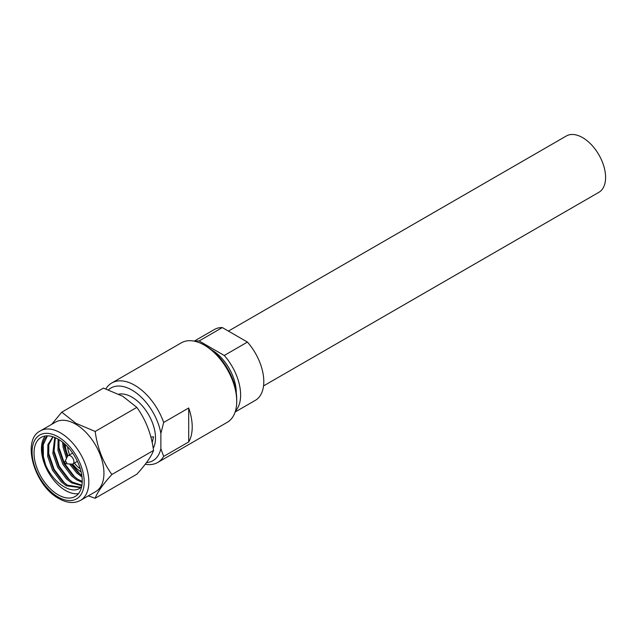 <?xml version="1.0" encoding="UTF-8"?>
<svg xmlns="http://www.w3.org/2000/svg" width="637" height="637" viewBox="0 0 637 637"><rect width="100%" height="100%" fill="white"/><g stroke="black" fill="none" stroke-linecap="round" stroke-linejoin="round"><path stroke-width="0.96" d="M228.404 331.097L566.333 135.992A32.519 18.776 60 0 1 582.592 137.608A32.519 18.776 60 0 1 603.844 166.265A32.519 18.776 60 0 1 598.86 192.326L263.551 385.911M211.444 349.785A34.748 20.066 60 0 1 211.691 349.928A34.748 20.066 60 0 1 236.263 392.774M105.885 388.904A45.896 26.499 60 0 1 111.778 382.988L181.322 342.833A45.896 26.499 60 0 1 204.27 345.103A45.896 26.499 60 0 1 204.278 345.111L206.125 346.178A43.276 24.986 60 0 1 236.725 399.176L236.725 401.318A45.896 26.499 60 0 1 227.226 422.331L157.681 462.478A45.896 26.499 60 0 1 145.244 464.254M206.125 346.178L204.278 345.111A45.896 26.499 60 0 1 236.725 401.318M188.695 441.967A45.896 26.499 -120 0 0 188.695 407.998L188.695 441.967L163.661 456.418A45.896 26.499 60 0 1 157.681 462.478M111.778 382.988A45.896 26.499 60 0 1 134.725 385.258A45.896 26.499 60 0 1 163.661 422.45L188.695 407.998M108.489 389.812A41.962 24.23 60 0 1 131.947 390.075A41.962 24.23 60 0 1 160.874 433.431L163.661 422.45M152.179 442.627L153.557 436.855L151.646 436.998M118.84 394.176A33.307 19.229 60 0 1 131.947 397.146A33.307 19.229 60 0 1 153.222 448.297M80.302 468.808A20.328 11.737 60 0 1 74.402 463.059M69.64 454.818A20.328 11.737 60 0 1 67.618 446.832A20.328 11.737 60 0 0 69.616 454.826M64.894 461.634L67.49 456.418A4.762 2.747 60 0 1 68.183 455.654A4.762 2.747 60 0 1 70.564 455.893A4.762 2.747 60 0 1 73.669 460.089A4.762 2.747 60 0 1 72.944 463.903A4.762 2.747 60 0 1 71.933 464.118L66.121 463.76A1.314 0.756 60 0 1 65.738 463.632A1.314 0.756 60 0 1 64.894 461.634A1.314 0.756 60 0 1 65.738 461.491A1.314 0.756 60 0 1 66.646 462.86A1.314 0.756 60 0 1 66.121 463.76M80.318 468.848A20.328 11.737 60 0 1 74.378 463.075M66.519 484.59L64.058 482.464L54.097 469.286L48.34 452.445M71.67 481.62L69.21 479.486L59.249 466.308L53.492 449.475M76.822 478.642L74.362 476.516L64.401 463.338L58.644 446.497M81.847 475.568L79.514 473.538L71.758 464.11M67.562 456.283L63.796 443.527M78.486 493.627A34.095 19.683 60 0 1 65.555 490.506A34.095 19.683 60 0 1 44.423 463.871A34.095 19.683 60 0 1 45.211 435.995M58.134 439.116A34.095 19.683 60 0 1 80.413 469.158A34.095 19.683 60 0 1 75.182 496.478A34.095 19.683 60 0 1 58.134 494.79A34.095 19.683 60 0 1 35.863 464.747A34.095 19.683 60 0 1 41.087 437.428A34.095 19.683 60 0 1 58.134 439.116M40.394 430.867L55.507 422.14A40.131 23.171 60 0 1 75.572 424.123A40.131 23.171 60 0 1 101.785 459.484A40.131 23.171 60 0 1 95.638 491.637L80.517 500.363A40.131 23.171 60 0 0 86.672 468.211A40.131 23.171 60 0 0 60.459 432.849A40.131 23.171 60 0 0 40.394 430.867C21.093 440.103 34.517 485.776 58.819 498.54C66.981 503.142 74.211 503.748 80.517 500.363M81.926 485.195L72.546 482.193L67.474 478.22L58.755 466.595L53.906 452.74L55.363 437.699M81.839 485.744L71.463 482.814L66.383 478.849L57.672 467.224L52.823 453.369L54.758 437.436M82.245 481.421L77.698 479.215L72.626 475.242L63.907 463.625L59.058 449.762L58.938 439.594M82.213 482.376L76.607 479.844L71.535 475.871L62.824 464.246L57.975 450.391L58.094 439.092M82.03 477.033L76.687 472.901L69.521 463.967M80.612 487.265L67.395 485.163L62.322 481.19L53.604 469.573L48.754 455.71L48.818 444.658L53.094 436.815M81.719 486.373L80.079 487.6L66.312 485.792L61.232 481.819L52.521 470.194L47.671 456.339L47.902 444.594L52.871 436.743M81.847 475.584L77.778 472.272L71.057 464.062M67.259 456.888L64.21 446.792L63.772 443.137M66.535 458.345L63.127 447.421L62.625 442.189M95.176 498.261L136.844 474.207C145.785 464.349 151.359 456.426 153.549 450.439C151.383 434.171 145.817 419.823 136.844 407.393L122.726 396.254L103.441 388.108L61.773 412.163L75.891 423.294L95.176 431.448C97.342 447.715 102.907 462.072 111.881 474.501C102.939 484.359 97.365 492.274 95.176 498.261L88.296 495.873M51.693 424.338L61.773 412.163M81.743 486.349C73.781 496.557 53.213 483.658 45.546 464.636A32.782 18.927 60 0 1 45.338 437.906L47.544 435.827M45.546 464.636L43.38 456.546L43.244 444.753L47.361 435.963M95.176 431.448L136.844 407.393M111.881 474.501L153.549 450.439M81.162 471.985A23.473 13.552 60 0 1 72.753 463.991M68.008 455.774A23.473 13.552 60 0 1 65.293 444.499M160.874 433.431L160.874 448.655A41.962 24.23 60 0 1 146.502 462.597M163.661 456.418L160.874 448.655M195.129 341.344A40.911 23.625 60 0 1 199.118 340.954L224.264 355.47A40.911 23.625 60 0 1 235.411 411.12M194.213 341.145L214.414 329.48A40.911 23.625 60 0 1 222.305 327.569L199.118 340.954M224.264 355.47L247.443 342.085A40.911 23.625 60 0 1 255.333 400.347L235.133 412.012M247.443 342.085L222.305 327.569M58.134 436.863A36.85 21.276 -120 0 0 32.081 451.912A36.85 21.276 -120 0 0 58.134 497.043A36.85 21.276 -120 0 0 84.195 481.994A36.85 21.276 -120 0 0 58.134 436.863M72.944 463.903L77.395 461.331M68.183 455.654L72.642 453.082"/></g></svg>
